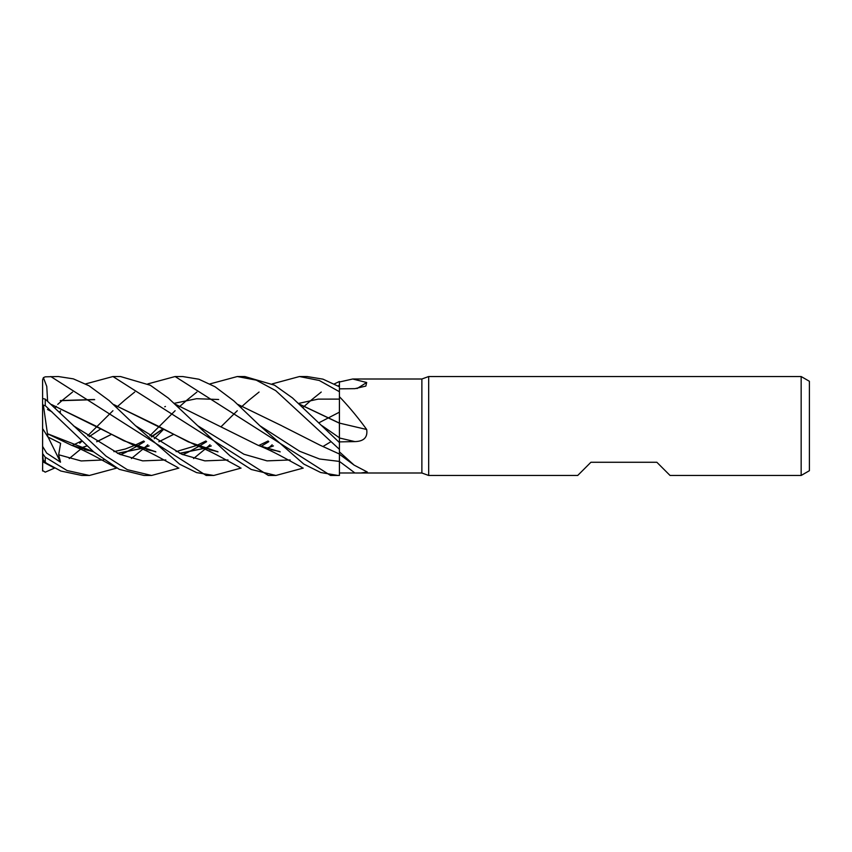 <?xml version="1.0" encoding="UTF-8"?>
<svg xmlns="http://www.w3.org/2000/svg" width="852" height="852" viewBox="0 0 852 852"><rect width="100%" height="100%" fill="white"/><g stroke="black" fill="none" stroke-linecap="round" stroke-linejoin="round"><path stroke-width="1.28" d="M339.394 457.567L339.426 472.977L339.426 449.366L339.426 454.031L320.16 445.245L282.481 426.16M339.415 452.369L339.426 441.89L354.879 441.602C363.9 441.347 367.83 437.31 366.68 429.493C357.989 417.533 348.905 406.606 339.426 396.691L339.394 423.188L339.426 382.005L352.707 379.002L421.878 379.002L428.673 376.531L801.157 376.531L809.4 381.291L809.4 470.709L801.157 475.469L670.055 475.469L656.86 462.274L590.905 462.274L577.709 475.469L428.673 475.469L421.878 472.998L361.205 472.998M209.986 383.911L237.293 376.531L244.833 376.531L274.514 385.179L292.449 397.905L339.426 442.55L339.426 437.779L339.426 443.232L339.405 437.47M339.394 436.288L339.394 435.202M339.394 432.518L339.426 396.691M421.878 472.998L421.878 379.002M352.707 379.002L366.68 382.505L365.849 386.073L354.879 388.661L339.426 388.842M339.426 451.89L354.134 465.128L367.308 472.019L360.822 472.998L339.426 472.977L339.426 475.405L339.405 461.422L339.426 475.448L330.555 475.469L175.118 376.531L182.658 376.531L198.867 379.225L215.055 386.765L233.863 400.898L259.881 425.734L299.648 451.262L319.521 458.994L339.405 461.422A834.917 755.831 -142.9 0 1 354.879 472.988M428.673 475.469L428.673 376.531M801.157 475.469L801.157 376.531M354.879 441.602A834.917 35.347 -165.1 0 1 339.426 437.981L339.426 441.89M300.202 404.498L339.426 423.103A837.207 35.443 -165.1 0 0 366.68 429.493M322.045 425.734L339.405 437.758L339.426 422.901M357.02 388.555A837.207 779.804 -135.2 0 0 366.68 382.505M334.335 383.911L339.426 381.483L339.405 386.765L339.426 382.005M82.58 447.502L81.291 448.642M81.206 448.716L69.257 458.546M54.549 468.089L45.241 472.157L42.6 470.528L42.6 467.993M79.747 443.242L81.856 441.283M87.713 435.723L112.943 410.717M116.724 407.235L117.949 406.127M118.013 406.063L124.616 400.248M124.765 400.11L134.722 392.048M147.811 383.911L175.118 376.531M338.084 475.469L320.671 472.509L303.791 464.074L259.881 425.734M85.637 383.911L112.943 376.531L120.483 376.531L150.335 385.274L168.398 398.14L197.707 425.734L243.928 454.233L267.038 460.868L290.149 459.952M57.723 404.38L62.441 400.248M62.601 400.11L72.558 392.048M303.248 468.089L275.91 475.469L268.625 475.469M275.91 475.469L251.233 469.473L230.04 455.852L197.707 425.734M112.943 376.531L268.38 475.469M244.609 376.531L237.293 376.531L256.228 380.141L275.728 390.642L339.426 449.334M116.724 468.089L89.396 475.469L81.856 475.469L60.833 471.018L45.241 462.583L45.241 457.194L42.6 453.552L43.399 461.571L46.04 463.115M89.396 475.469L67.02 470.528L45.241 457.194M47.605 401.122L46.764 386.435L43.399 377.649L45.241 376.829L58.309 376.531L73.357 378.863L89.066 385.786L109.12 400.557L135.543 425.734L181.764 454.233L204.874 460.868L227.985 459.952L204.874 460.868L181.764 454.233L135.543 425.734L179.719 464.244L196.599 472.604L213.745 475.469L241.073 468.089M213.33 475.469L206.205 475.469L50.769 376.531M272.161 383.911L299.478 376.531L306.997 376.531L322.972 379.151L339.426 386.776M299.478 376.531L319.276 380.482L339.426 391.718M178.899 468.089L151.571 475.469L144.361 475.469M151.571 475.469L127.342 469.686L106.021 456.108L45.241 399.119L42.6 398.491L42.6 404.21L43.399 405.318L45.241 405.627L93.795 451.986L119.259 469.345L144.031 475.469M175.842 404.487L257.996 445.245L280.18 451.89M323.249 446.341L330.97 441.677M60.503 410.813L59.991 412.07M47.456 433.679L43.399 405.318M47.52 433.774L71.493 445.245L93.677 451.88M117.651 453.392L142.231 448.354M142.38 448.301L149.1 445.937M158.887 441.762L173.318 434.541M204.107 443.242L206.205 441.283M221.147 426.628L237.293 410.717M241.073 407.235L242.298 406.127M242.362 406.063L248.944 400.248M249.103 400.11L259.061 392.048M42.6 453.903L42.6 446.405L46.69 453.104L60.503 462.178L58.66 454.766L60.609 443.349L47.882 436.959L47.478 433.721L93.528 451.752M117.427 453.296L142.071 448.301M142.231 448.248L149.025 445.873M158.834 441.73L173.275 434.52M300.373 404.647L339.394 423.199M58.66 454.766L81.153 460.943L103.646 459.952M120.601 454.67L125.425 452.497M125.755 452.337L136.639 446.405M136.735 446.341L144.446 441.677M151.688 436.948L162.956 428.918M339.394 423.093L339.426 437.779M163.627 429.291L154.276 438.695M147.811 444.765L144.936 447.353M144.765 447.502L143.466 448.642M143.381 448.716L131.421 458.546M339.415 385.21L338.084 385.977M272.161 444.776L269.285 447.353M269.115 447.502L267.816 448.642M339.362 412.198L319.042 422.72M273.375 445.873L266.58 448.248M217.856 451.752L188.335 441.879L157.513 425.798L113.849 404.647M94.678 399.663L60.3 400.696M261.085 446.341L268.795 441.677L261.085 446.341M60.386 400.568L94.338 399.503M113.667 404.498L195.832 445.245L218.005 451.88M266.74 448.301L273.439 445.937M51.663 404.647L95.349 425.798L123.764 440.75L155.692 451.752M179.612 453.296L204.246 448.301M204.405 448.248L211.211 445.873M298.903 403.358L318.137 399.119L339.394 399.109M60.343 412.656L59.448 411.782M73.368 425.734L119.589 454.244L142.699 460.868L165.81 459.952M182.775 454.67L187.589 452.497M187.919 452.337L198.814 446.405M198.91 446.341L206.621 441.677M42.6 397.98L42.6 405.137M209.986 444.765L207.111 447.353M206.94 447.502L205.641 448.642M205.556 448.716L193.585 458.546M266.261 443.253L268.38 441.283M303.248 407.235L304.462 406.127M304.537 406.063L311.108 400.248M311.257 400.11L321.236 392.048M51.493 404.498L133.668 445.245L155.852 451.89M179.825 453.392L204.405 448.354M204.555 448.301L211.275 445.926M80.056 448.248L86.861 445.873M96.659 441.719L111.101 434.52M42.6 470.986L42.706 459.345M42.77 459.611L47.446 464.276M141.933 443.242L144.031 441.283M149.888 435.723L175.118 410.717M178.899 407.235L180.123 406.127M180.187 406.063L186.78 400.248M186.929 400.11L196.897 392.048M43.431 462.093C42.014 461.049 42.621 461.209 45.241 462.583M80.216 448.301L86.925 445.926M96.723 441.762L111.143 434.541M164.745 406.755L165.448 406.468M174.468 403.284L196.567 398.704L218.666 399.503M238.027 404.498L281.842 425.798M47.882 436.959L42.6 428.567L42.6 404.21M42.6 419.248L42.6 379.843L43.399 377.649M55.263 407.884L56.349 406.34M42.6 459.122L42.6 428.567M60.503 462.178L48.074 437.065M45.241 405.627L45.241 399.119M339.426 454.233L354.134 465.128M257.996 445.245C265.707 448.28 274.238 452.327 283.588 457.417L302.14 467.503M279.786 451.539L271.149 449.622M71.493 445.245C79.012 448.184 87.831 452.391 97.959 457.875L115.616 467.503M162.934 428.897L151.305 436.693M143.722 440.995L134.478 445.479M134.36 445.521L125.244 449.025L113.902 451.645M93.283 451.549L84.625 449.622M268.071 440.995L258.806 445.479M217.611 451.539L209.688 449.824M195.832 445.245C203.49 448.258 212.105 452.348 221.658 457.535L239.966 467.503M47.478 409.471L51.929 411.793M205.896 440.995L196.642 445.479M196.535 445.521L176.076 451.645M155.447 451.539L146.8 449.622M133.668 445.245C141.368 448.28 150.09 452.433 159.814 457.705L177.791 467.503M100.781 428.897L89.13 436.693M81.547 440.995L72.303 445.479M43.399 462.082L53.442 467.503"/></g></svg>
